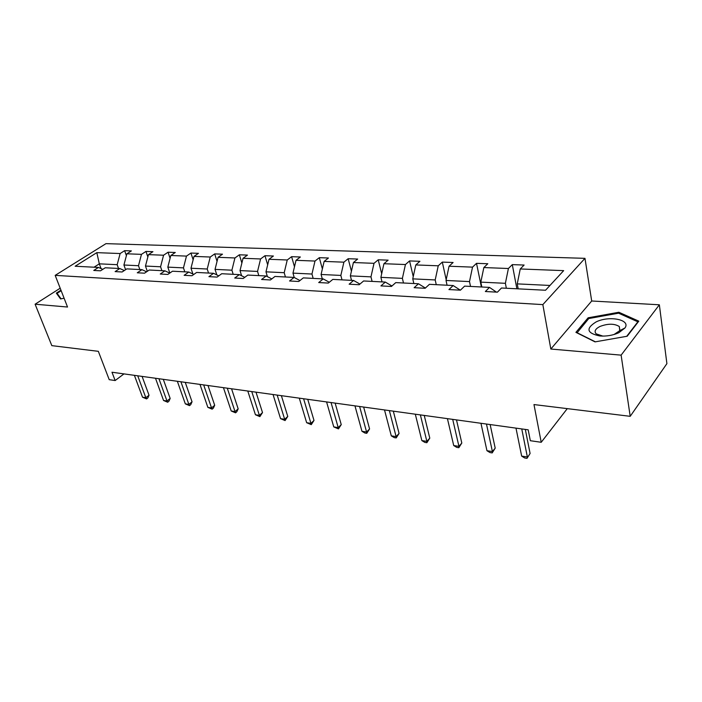 <?xml version="1.0" encoding="UTF-8"?>
<svg xmlns="http://www.w3.org/2000/svg" width="702" height="702" viewBox="0 0 702 702"><rect width="100%" height="100%" fill="white"/><g stroke="black" fill="none" stroke-linecap="round" stroke-linejoin="round"><path stroke-width="1.05" d="M659.353 304.791L591.698 301L550.824 349.034L621.121 355.142L659.353 304.791L666.9 363.645L630.203 416.321L533.976 404.563L541.216 442.286L567.277 408.634M621.121 355.142L630.203 416.321M60.188 288.206L35.1 304.212L51.825 345.638L98.333 351.325L109.222 379.677L115.146 380.537L123.991 373.894M584.968 258.336L105.976 243.647L55.177 275.368L542.848 304.607L584.968 258.336L591.698 301M118.533 268.462L117.173 264.689L99.315 263.838L96.823 252.641L120.139 253.545L124.623 250.667L126.404 255.651M101.07 268.585L99.315 263.838L94.033 267.208M117.173 264.689L120.139 253.545M139.83 269.55L138.487 265.716L123.921 265.014L126.886 253.799L131.379 250.904L124.623 250.667M126.886 253.799L141.462 254.361L145.946 251.43L147.859 256.941M161.908 270.674L160.574 266.778L145.472 266.049L148.464 254.633L152.939 251.685L145.946 251.43M148.464 254.633L163.566 255.221L168.041 252.229L170.095 258.318M184.793 271.841L183.468 267.874L167.822 267.12L170.814 255.493L175.289 252.492L168.041 252.229M170.814 255.493L186.478 256.098L190.935 253.053L193.138 259.784M208.538 273.052L207.23 269.015L190.988 268.234L194.006 256.388L198.455 253.325L190.935 253.053M194.006 256.388L210.249 257.02L214.689 253.905L217.05 261.346M233.196 274.315L231.906 270.191L215.04 269.384L218.059 257.318L222.499 254.185L214.689 253.905M218.059 257.318L234.933 257.967L239.356 254.8L241.883 263.031M258.81 275.623L257.546 271.428L240.014 270.586L243.05 258.283L247.455 255.089L239.356 254.8M243.05 258.283L260.582 258.959L264.97 255.721L267.673 264.838M285.442 276.983L284.205 272.701L265.979 271.832L269.015 259.284L273.394 256.019L264.97 255.721M269.015 259.284L287.25 259.986L291.602 256.678L294.48 266.795M313.162 278.396L311.951 274.034L292.98 273.122L296.016 260.319L300.359 256.993L291.602 256.678M296.016 260.319L314.996 261.056L319.305 257.678L322.376 268.919M342.023 279.87L340.839 275.421L321.077 274.473L324.131 261.407L328.431 258.003L319.305 257.678M324.131 261.407L343.892 262.171L348.157 258.713L351.421 271.235M372.104 281.405L370.963 276.86L350.359 275.877L353.413 262.53L357.66 259.056L348.157 258.713M353.413 262.53L374.008 263.329L378.22 259.793L381.686 273.78M403.492 283.003L402.386 278.369L380.888 277.343L383.933 263.715L388.127 260.152L378.22 259.793M383.933 263.715L405.431 264.54L409.573 260.925L413.241 276.597M436.267 284.679L435.196 279.94L412.75 278.87L415.795 264.935L419.919 261.302L409.573 260.925M415.795 264.935L438.241 265.804L442.313 262.1L446.182 279.721M470.516 286.425L469.498 281.59L446.024 280.467L449.061 266.225L453.106 262.495L442.313 262.1M449.061 266.225L472.525 267.129L476.518 263.338L481.37 286.978M506.344 288.25L505.387 283.31L480.826 282.134L483.845 267.559L487.802 263.741L476.518 263.338M483.845 267.559L508.406 268.506L512.293 264.628L516.883 288.794M549.982 285.451L517.242 283.88L520.252 268.963L524.113 265.049L512.293 264.628M520.252 268.963L563.662 270.639L545.542 290.251L501.5 288.004L497.402 292.172L485.354 291.523L489.487 287.39L464.619 286.126L460.415 290.18L448.92 289.566L453.159 285.538L429.413 284.328L425.122 288.285L414.145 287.688L418.462 283.766L395.779 282.608L391.409 286.469L380.923 285.907L385.31 282.072L363.61 280.967L359.17 284.731L349.14 284.196L353.589 280.458L332.809 279.396L328.317 283.073L318.708 282.555L323.218 278.905L303.299 277.887L298.762 281.484L289.549 280.984L294.094 277.422L274.991 276.448L270.419 279.958L261.574 279.484L266.163 275.991L247.824 275.061L243.217 278.492L234.722 278.036L239.347 274.622L221.727 273.727L217.085 277.088L208.924 276.649L213.575 273.315L196.63 272.446L191.971 275.737L184.126 275.316L188.785 272.043L172.481 271.218L167.804 274.438L160.258 274.026L164.935 270.832L149.228 270.024L144.542 273.183L137.267 272.788L141.962 269.656L126.825 268.884L122.13 271.981L115.119 271.604L119.823 268.524L105.23 267.778L100.526 270.814L93.761 270.454L98.464 267.436L75.14 266.242L96.823 252.641M541.216 442.286L530.326 440.707L528.185 429.817L111.987 372.235L115.146 380.537M124.307 270.551L119.823 268.524M125.597 269.7L123.921 265.014M138.487 265.716L141.462 254.361M146.613 271.788L141.962 269.656M147.315 271.314L145.472 266.049M160.574 266.778L163.566 255.221M169.752 273.096L164.935 270.832M169.831 273.043L167.822 267.12M183.468 267.874L186.478 256.098M193.796 274.447L188.785 272.043M192.901 274.017L190.988 268.234M207.23 269.015L210.249 257.02M218.77 275.868L213.575 273.315M216.804 274.894L215.04 269.384M231.906 270.191L234.933 257.967M244.752 277.351L239.347 274.622M241.62 275.772L240.014 270.586M257.546 271.428L260.582 258.959M271.788 278.905L266.163 275.991M267.409 276.641L265.979 271.832M284.205 272.701L287.25 259.986M299.947 280.546L294.094 277.422M294.226 277.492L292.98 273.122M311.951 274.034L314.996 261.056M329.308 282.265L323.218 278.905M322.279 278.861L321.077 274.473M340.839 275.421L343.892 262.171M359.942 284.082L353.589 280.458M351.526 280.352L350.359 275.877M370.963 276.86L374.008 263.329M391.935 286.004L385.31 282.072M382.02 281.906L380.888 277.343M402.386 278.369L405.431 264.54M425.377 288.039L418.462 283.766M413.838 283.529L412.75 278.87M435.196 279.94L438.241 265.804M460.319 290.172L453.159 285.538M447.077 285.231L446.024 280.467M469.498 281.59L472.525 267.129M496.428 292.12L489.487 287.39M481.818 287.004L480.826 282.134M505.387 283.31L508.406 268.506M550.824 349.034L542.848 304.607M35.1 304.212L67.532 307.028L55.177 275.368M518.19 288.855L517.242 283.88M102.79 269.349L98.464 267.436M575.921 332.353L595.042 341.874L627.193 336.232L638.785 321.156L618.857 312.258L588.109 317.804L575.921 332.353M60.951 290.172L56.344 293.12L60.574 298.938L64.093 298.218M588.311 319.085L588.109 317.804M619.024 313.382L618.857 312.258M521.753 428.922L527.36 456.984L521.656 456.098L515.988 428.123M525.315 429.413L530.089 453.474L527 458.353L524.727 458.002L521.656 456.098M530.089 453.474L527 458.353M486.468 424.043L492.409 451.553L486.951 450.71L480.958 423.28M490.145 424.552L495.2 448.148L492.409 451.553L492.181 452.913L489.996 452.571L486.951 450.71M495.2 448.148L492.181 452.913M452.702 419.375L458.941 446.358L453.711 445.542L447.428 418.646M456.493 419.893L461.802 443.041L458.941 446.358L458.827 447.709L456.739 447.376L453.711 445.542M461.802 443.041L458.827 447.709M618.804 332.73L624.956 327.983C631.107 319.638 609.099 315.321 596.016 321.972C585.547 328.545 586.802 333.204 599.78 335.968C606.546 336.451 612.881 335.372 618.804 332.73M614.048 334.512L619.761 330.642L619.296 326.518C614.373 323.482 607.932 323.464 599.964 326.465C595.261 328.905 593.989 331.37 596.156 333.854L602.913 336.109M577 332.897L588.767 318.55L618.576 313.18L637.872 321.823L626.711 336.311M637.934 322.271L637.872 321.823M595.366 341.821L576.965 332.66M57.757 295.059L57.081 293.331L61.162 290.716M61.083 298.833L57.081 293.331M420.366 414.9L426.869 441.374L421.858 440.593L415.312 414.198M424.245 415.435L429.782 438.145L426.869 441.374L426.869 442.716L424.859 442.4L421.858 440.593M429.782 438.145L426.869 442.716M389.364 410.609L396.112 436.6L391.295 435.854L384.512 409.942M393.322 411.153L399.069 433.45L396.112 436.6L396.2 437.925L394.278 437.618L391.295 435.854M399.069 433.45L396.2 437.925M359.617 406.493L366.576 432.011L361.96 431.291L354.958 405.853M363.645 407.055L369.577 428.94L366.576 432.011L366.76 433.327L364.917 433.037L361.96 431.291M369.577 428.94L366.76 433.327M331.046 402.544L338.206 427.606L333.766 426.913L326.579 401.921M335.144 403.106L341.242 424.605L338.206 427.606L338.469 428.904L333.766 426.913M341.242 424.605L338.469 428.904M303.597 398.745L310.925 423.367L306.651 422.701L299.289 398.148M307.739 399.315L313.996 420.445L310.925 423.367L311.267 424.657L306.651 422.701M313.996 420.445L311.267 424.657M277.185 395.086L284.67 419.287L280.554 418.646L273.043 394.515M281.379 395.674L287.767 416.435L284.67 419.287L285.082 420.568L280.554 418.646M287.767 416.435L285.082 420.568M251.764 391.576L259.389 415.365L255.431 414.75L247.78 391.023M256.002 392.164L262.513 412.574L259.389 415.365L259.872 416.628L255.431 414.75M262.513 412.574L259.872 416.628M227.281 388.188L235.03 411.583L231.212 410.986L223.438 387.653M231.555 388.776L238.171 408.854L235.03 411.583L235.574 412.829L231.212 410.986M238.171 408.854L236.82 411.741L235.574 412.829M203.677 384.924L211.539 407.932L207.853 407.362L199.973 384.406M207.985 385.512L214.689 405.265L211.539 407.932L212.136 409.169L207.853 407.362M214.689 405.265L213.399 408.099L212.136 409.169M180.914 381.774L188.873 404.413L185.319 403.861L177.343 381.274M185.249 382.371L192.041 401.798L188.873 404.413L189.522 405.642L185.319 403.861M192.041 401.798L190.786 404.589L189.522 405.642M158.942 378.729L166.988 401.009L163.548 400.482L155.493 378.255M163.294 379.334L170.165 398.455L166.988 401.009L167.681 402.228L163.548 400.482M170.165 398.455L168.954 401.202L167.681 402.228M137.724 375.798L145.849 397.727L142.524 397.209L134.389 375.333M142.094 376.404L149.026 395.226L145.849 397.727L146.586 398.929L142.524 397.209M149.026 395.226L147.859 397.929L146.586 398.929M619.761 330.642L624.956 327.983M619.875 330.449L619.296 326.518M602.597 336.082L599.78 335.968"/></g></svg>
